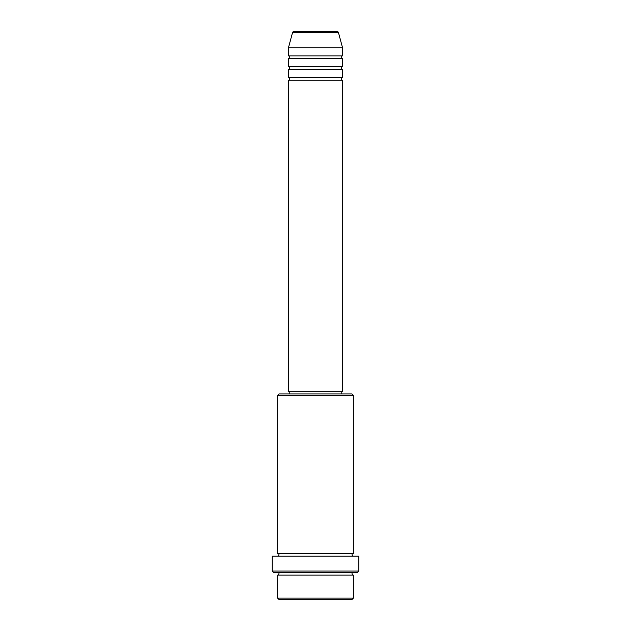 <?xml version="1.0" encoding="UTF-8"?>
<svg xmlns="http://www.w3.org/2000/svg" width="631" height="631" viewBox="0 0 631 631"><rect width="100%" height="100%" fill="white"/><g stroke="black" fill="none" stroke-linecap="round" stroke-linejoin="round"><path stroke-width="0.95" d="M338.461 32.552L292.539 32.552A1.349 1.349 0 0 1 293.841 31.55L337.159 31.55A1.349 1.349 0 0 1 338.461 32.552L342.546 47.775L288.454 47.775L288.454 55.891A1.349 1.349 0 0 1 289.81 57.24A1.349 1.349 0 0 1 288.454 58.596L288.454 66.705A1.349 1.349 0 0 1 289.81 68.061A1.349 1.349 0 0 1 288.454 69.41L288.454 77.526A1.349 1.349 0 0 1 289.81 78.875A1.349 1.349 0 0 1 288.454 80.224L288.454 391.22L342.546 391.22L342.546 80.224L288.454 80.224M342.546 47.775L342.546 55.891A1.349 1.349 0 0 0 341.19 57.24A1.349 1.349 0 0 0 342.546 58.596L342.546 66.705A1.349 1.349 0 0 0 341.19 68.061A1.349 1.349 0 0 0 342.546 69.41L342.546 77.526A1.349 1.349 0 0 0 341.19 78.875A1.349 1.349 0 0 0 342.546 80.224M352.011 599.45L278.989 599.45L277.64 598.101L353.36 598.101L352.011 599.45M277.64 395.274L278.989 393.925L352.011 393.925L353.36 395.274L277.64 395.274L277.64 553.474A1.349 1.349 0 0 1 278.989 554.83A1.349 1.349 0 0 1 277.64 556.179M357.414 572.404L273.586 572.404L272.229 571.055L358.771 571.055L357.414 572.404M277.64 572.404A1.349 1.349 0 0 1 278.989 573.76A1.349 1.349 0 0 1 277.64 575.109L277.64 598.101M353.36 572.404A1.349 1.349 0 0 0 352.011 573.76A1.349 1.349 0 0 0 353.36 575.109L277.64 575.109M353.36 395.274L353.36 553.474A1.349 1.349 0 0 0 352.011 554.83A1.349 1.349 0 0 0 353.36 556.179M342.546 69.41L288.454 69.41M342.546 77.526L288.454 77.526M289.81 391.22L289.81 393.925M341.19 391.22L341.19 393.925M353.36 553.474L277.64 553.474M358.771 571.055L358.771 556.179L272.229 556.179L272.229 571.055M353.36 575.109L353.36 598.101M292.539 32.552L288.454 47.775M342.546 55.891L288.454 55.891M342.546 58.596L288.454 58.596M342.546 66.705L288.454 66.705"/></g></svg>
